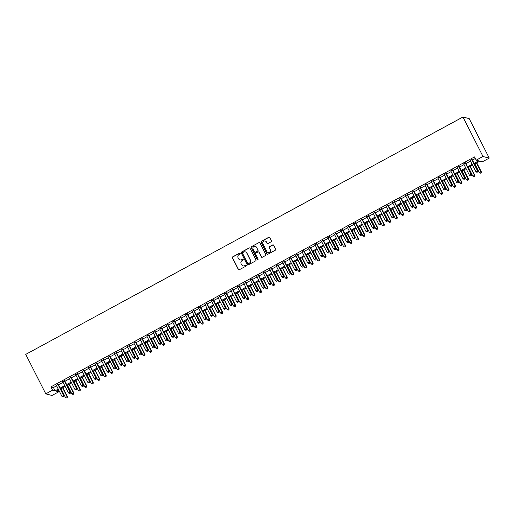 <?xml version="1.0" encoding="UTF-8"?>
<svg xmlns="http://www.w3.org/2000/svg" width="515" height="515" viewBox="0 0 515 515"><rect width="100%" height="100%" fill="white"/><g stroke="black" fill="none" stroke-linecap="round" stroke-linejoin="round"><path stroke-width="0.77" d="M240.145 253.399A0.515 0.502 -75.5 0 0 239.469 253.187L232.728 256.85A0.734 0.715 -75.5 0 0 232.42 257.835L238.316 269.467A0.734 0.715 -75.5 0 0 239.282 269.77L246.028 266.107A0.515 0.502 -75.5 0 0 245.925 265.154A0.515 0.502 -75.5 0 0 245.565 265.199L244.696 265.676A2.35 2.285 -75.5 0 1 241.612 264.71L241.123 263.738A2.35 2.285 -75.5 0 1 242.108 260.571L242.977 260.094A0.515 0.502 -75.5 0 0 242.88 259.148A0.515 0.502 -75.5 0 0 242.52 259.193L241.644 259.669A2.35 2.285 -75.5 0 1 238.567 258.704L238.072 257.732A2.35 2.285 -75.5 0 1 239.057 254.565L239.932 254.088A0.515 0.502 -75.5 0 0 240.145 253.399M239.913 253.168A0.515 0.502 -75.5 0 0 239.642 253.232L232.896 256.888A0.734 0.715 -75.5 0 0 232.587 257.88L238.49 269.506A0.734 0.715 -75.5 0 0 238.857 269.847M246.009 265.186A0.515 0.502 -75.5 0 0 245.739 265.244L244.696 265.676M242.958 259.18A0.515 0.502 -75.5 0 0 242.687 259.238L241.644 259.669M271.128 241.805A0.734 0.715 -75.5 0 0 271.437 240.814L269.783 237.557A0.734 0.715 -75.5 0 0 268.817 237.254L261.324 241.323A0.734 0.715 -75.5 0 0 261.021 242.314L266.918 253.94A0.734 0.715 -75.5 0 0 267.884 254.243L275.37 250.174A0.734 0.715 -75.5 0 0 275.68 249.183L273.677 245.243A0.734 0.715 -75.5 0 0 272.718 244.94L269.512 246.679A0.734 0.715 -75.5 0 0 269.203 247.67L270.195 249.627A1.963 1.906 -75.5 0 1 268.006 252.447A1.963 1.906 -75.5 0 1 266.802 251.468L262.914 243.814A1.963 1.906 -75.5 0 1 265.103 240.994A1.963 1.906 -75.5 0 1 266.313 241.973L266.957 243.247A0.734 0.715 -75.5 0 0 267.922 243.55L271.128 241.805M52.575 390.17L50.901 386.881L474.54 156.888L476.208 160.178L482.999 156.489L462.972 117.008L25.75 354.372L45.784 393.859L52.575 390.17L55.105 390.827L58.259 389.115M250.039 248.275A0.734 0.715 -75.5 0 0 249.073 247.972L241.58 252.041A0.734 0.715 -75.5 0 0 241.278 253.032L247.174 264.659A0.734 0.715 -75.5 0 0 248.14 264.961L255.627 260.893A0.734 0.715 -75.5 0 0 255.936 259.901L250.039 248.275M251.455 246.679L258.948 242.61A0.734 0.715 -75.5 0 1 259.908 242.913L265.804 254.539A0.734 0.715 -75.5 0 1 265.502 255.53L262.296 257.275A0.734 0.715 -75.5 0 1 261.33 256.972L258.942 252.253A0.734 0.715 -75.5 0 0 257.976 251.957L255.852 253.11A0.734 0.715 -75.5 0 0 255.543 254.101L258.034 259.006A0.515 0.502 -75.5 0 1 257.461 259.747A0.515 0.502 -75.5 0 1 257.146 259.489L251.146 247.67A0.734 0.715 -75.5 0 1 251.455 246.679L258.948 242.61M58.208 384.235L56.309 385.265M64.678 380.72L62.772 381.757M71.147 377.212L69.242 378.242M77.611 373.697L75.711 374.733M84.08 370.188L82.175 371.225M90.55 366.674L88.644 367.71M97.02 363.165L95.114 364.202M103.483 359.657L101.577 360.687M109.953 356.142L108.047 357.178M116.422 352.633L114.517 353.663M122.885 349.119L120.98 350.155M129.355 345.61L127.45 346.64M135.825 342.095L133.919 343.132M142.288 338.587L140.389 339.617M148.758 335.072L146.852 336.108M155.227 331.563L153.322 332.6M161.697 328.055L159.792 329.085M168.16 324.54L166.255 325.577M174.63 321.032L172.725 322.062M181.1 317.517L179.194 318.553M187.563 314.008L185.657 315.038M194.033 310.494L192.127 311.53M200.502 306.985L198.597 308.015M206.966 303.47L205.067 304.507M213.435 299.962L211.53 300.998M219.905 296.447L218 297.483M226.368 292.938L224.469 293.975M232.838 289.43L230.932 290.46M239.308 285.915L237.402 286.952M245.777 282.407L243.872 283.437M252.241 278.892L250.335 279.928M258.71 275.383L256.805 276.413M265.18 271.869L263.274 272.905M271.643 268.36L269.744 269.397M278.113 264.845L276.207 265.882M284.583 261.337L282.677 262.373M291.046 257.828L289.147 258.858M297.516 254.313L295.61 255.35M303.985 250.805L302.08 251.835M310.455 247.29L308.549 248.327M316.918 243.782L315.013 244.812M323.388 240.267L321.482 241.303M329.858 236.758L327.952 237.788M336.321 233.244L334.415 234.28M342.79 229.735L340.885 230.772M349.26 226.22L347.355 227.257M355.723 222.712L353.824 223.748M362.193 219.203L360.288 220.233M368.663 215.688L366.757 216.725M375.132 212.18L373.227 213.21M381.596 208.665L379.69 209.702M388.065 205.157L386.16 206.187M394.535 201.642L392.63 202.678M400.998 198.133L399.093 199.17M407.468 194.619L405.562 195.655M413.938 191.11L412.032 192.147M420.401 187.602L418.502 188.632M426.871 184.087L424.965 185.123M433.34 180.578L431.435 181.608M439.804 177.063L437.905 178.1M446.273 173.555L444.368 174.585M452.743 170.04L450.837 171.077M459.213 166.532L457.307 167.562M465.676 163.017L463.77 164.053M50.901 386.881L53.438 387.538L56.586 385.825M58.491 384.789L63.055 382.31M64.961 381.28L69.525 378.802M71.43 377.765L75.995 375.293M77.894 374.257L82.458 371.779M84.363 370.742L88.928 368.27M90.833 367.234L95.397 364.755M97.296 363.725L101.861 361.247M103.766 360.21L108.33 357.732M110.236 356.702L114.8 354.223M116.705 353.187L121.263 350.709M123.169 349.679L127.733 347.2M129.638 346.164L134.203 343.685M136.108 342.655L140.666 340.177M142.571 339.14L147.136 336.668M149.041 335.632L153.605 333.154M155.511 332.123L160.075 329.645M161.974 328.609L166.538 326.13M168.444 325.1L173.008 322.622M174.913 321.585L179.478 319.107M181.383 318.077L185.941 315.598M187.846 314.562L192.41 312.084M194.316 311.054L198.88 308.575M200.786 307.539L205.343 305.067M207.249 304.03L211.813 301.552M213.719 300.515L218.283 298.043M220.188 297.007L224.752 294.529M226.651 293.499L231.216 291.02M233.121 289.984L237.685 287.505M239.591 286.475L244.155 283.997M246.054 282.96L250.618 280.482M252.524 279.452L257.088 276.973M258.994 275.937L263.558 273.465M265.463 272.429L270.021 269.95M271.926 268.914L276.491 266.442M278.396 265.405L282.96 262.927M284.866 261.897L289.43 259.418M291.329 258.382L295.893 255.904M297.799 254.874L302.363 252.395M304.268 251.359L308.833 248.88M310.732 247.85L315.296 245.372M317.201 244.335L321.766 241.857M323.671 240.827L328.235 238.348M330.141 237.312L334.699 234.84M336.604 233.804L341.168 231.325M343.074 230.289L347.638 227.817M349.543 226.78L354.101 224.302M356.007 223.272L360.571 220.793M362.476 219.757L367.041 217.279M368.946 216.249L373.51 213.77M375.409 212.734L379.973 210.255M381.879 209.225L386.443 206.747M388.349 205.71L392.913 203.238M394.818 202.202L399.376 199.723M401.282 198.687L405.846 196.215M407.751 195.179L412.315 192.7M414.221 191.67L418.779 189.192M420.684 188.155L425.248 185.677M427.154 184.647L431.718 182.168M433.624 181.132L438.188 178.654M440.087 177.624L444.651 175.145M446.556 174.109L451.121 171.63M453.026 170.6L457.59 168.122M459.489 167.085L464.054 164.613M465.959 163.577L470.523 161.098M472.429 160.068L475.351 158.478M472.146 159.508L470.24 160.545M474.476 164.098L479.929 161.137L482.458 161.794L489.25 158.105L469.217 118.624L462.972 117.008M58.015 390.196L58.819 391.786L52.028 395.475L45.784 393.859M489.25 158.105L482.999 156.489M474.096 163.358L478.744 160.835L476.208 160.178M60.165 388.078L64.723 385.606M66.628 384.57L71.192 382.091M73.098 381.061L77.662 378.583M79.567 377.547L84.132 375.068M86.031 374.038L90.595 371.56M92.5 370.523L97.065 368.045M98.97 367.015L103.534 364.536M105.433 363.5L109.998 361.021M111.903 359.991L116.467 357.513M118.373 356.477L122.937 354.005M124.842 352.968L129.4 350.49M131.306 349.453L135.87 346.981M137.775 345.945L142.34 343.466M144.245 342.436L148.803 339.958M150.708 338.922L155.273 336.443M157.178 335.413L161.742 332.935M163.648 331.898L168.212 329.42M170.111 328.39L174.675 325.911M176.581 324.875L181.145 322.396M183.05 321.366L187.615 318.888M189.52 317.852L194.078 315.38M195.983 314.343L200.547 311.865M202.453 310.835L207.017 308.356M208.923 307.32L213.48 304.841M215.386 303.811L219.95 301.333M221.856 300.297L226.42 297.818M228.325 296.788L232.889 294.31M234.789 293.273L239.353 290.795M241.258 289.765L245.822 287.286M247.728 286.25L252.292 283.778M254.198 282.741L258.755 280.263M260.661 279.227L265.225 276.755M267.13 275.718L271.695 273.24M273.6 272.21L278.158 269.731M280.063 268.695L284.628 266.216M286.533 265.186L291.097 262.708M293.003 261.672L297.567 259.193M299.466 258.163L304.03 255.685M305.936 254.648L310.5 252.176M312.405 251.14L316.97 248.661M318.869 247.625L323.433 245.153M325.338 244.116L329.903 241.638M331.808 240.608L336.372 238.13M338.278 237.093L342.835 234.615M344.741 233.585L349.305 231.106M351.211 230.07L355.775 227.591M357.68 226.561L362.245 224.083M364.144 223.047L368.708 220.568M370.613 219.538L375.178 217.06M377.083 216.023L381.647 213.551M383.546 212.515L388.11 210.036M390.016 209.006L394.58 206.528M396.486 205.491L401.05 203.013M402.955 201.983L407.513 199.505M409.419 198.468L413.983 195.99M415.888 194.96L420.452 192.481M422.358 191.445L426.916 188.966M428.821 187.936L433.385 185.458M435.291 184.422L439.855 181.95M441.761 180.913L446.325 178.435M448.224 177.398L452.788 174.926M454.694 173.89L459.258 171.411M461.163 170.381L465.727 167.903M467.633 166.866L472.191 164.388M58.633 389.855L56.29 391.13L58.819 391.786M472.57 165.135L468.006 167.613M466.101 168.643L461.537 171.122M459.638 172.158L455.073 174.63M453.168 175.667L448.604 178.145M446.698 179.175L442.134 181.653M440.228 182.69L435.671 185.168M433.765 186.198L429.201 188.677M427.296 189.713L422.731 192.192M420.826 193.222L416.262 195.7M414.363 196.736L409.798 199.215M407.893 200.245L403.329 202.723M401.423 203.76L396.859 206.232M394.96 207.268L390.396 209.747M388.49 210.783L383.926 213.255M382.021 214.292L377.456 216.77M375.551 217.8L370.993 220.278M369.088 221.315L364.523 223.793M362.618 224.823L358.054 227.302M356.148 228.338L351.591 230.817M349.685 231.847L345.121 234.325M343.215 235.361L338.651 237.84M336.746 238.87L332.181 241.348M330.282 242.385L325.718 244.857M323.813 245.893L319.249 248.372M317.343 249.402L312.779 251.88M310.873 252.917L306.316 255.395M304.41 256.425L299.846 258.903M297.94 259.94L293.376 262.418M291.471 263.448L286.913 265.927M285.007 266.963L280.443 269.442M278.538 270.472L273.974 272.95M272.068 273.986L267.504 276.458M265.605 277.495L261.041 279.973M259.135 281.01L254.571 283.482M252.665 284.518L248.101 286.997M246.202 288.027L241.638 290.505M239.733 291.542L235.168 294.02M233.263 295.05L228.699 297.528M226.793 298.565L222.235 301.043M220.33 302.073L215.766 304.552M213.86 305.588L209.296 308.06M207.391 309.097L202.826 311.575M200.927 312.611L196.363 315.083M194.458 316.12L189.893 318.598M187.988 319.628L183.424 322.107M181.525 323.143L176.96 325.622M175.055 326.652L170.491 329.13M168.585 330.167L164.021 332.645M162.116 333.675L157.558 336.153M155.652 337.19L151.088 339.668M149.183 340.698L144.618 343.177M142.713 344.213L138.149 346.685M136.25 347.722L131.686 350.2M129.78 351.23L125.216 353.708M123.31 354.745L118.746 357.223M116.847 358.253L112.283 360.732M110.377 361.768L105.813 364.247M103.908 365.277L99.344 367.755M97.438 368.792L92.88 371.27M90.975 372.3L86.411 374.778M84.505 375.815L79.941 378.287M78.035 379.323L73.478 381.802M71.572 382.838L67.008 385.31M65.102 386.347L60.538 388.825M53.438 387.538L55.105 390.827M240.093 259.895A2.35 2.285 -75.5 0 0 241.818 259.708M243.144 265.901A2.35 2.285 -75.5 0 0 244.863 265.721M249.666 247.934A0.734 0.715 -75.5 0 0 249.241 248.018L241.754 252.086A0.734 0.715 -75.5 0 0 241.445 253.071L247.342 264.704A0.734 0.715 -75.5 0 0 247.709 265.038M242.739 252.562A0.515 0.502 -75.5 0 0 242.526 253.258L247.702 263.461A0.515 0.502 -75.5 0 0 248.378 263.674L249.299 263.178A2.35 2.285 -75.5 0 0 250.277 260.004L246.743 253.026A2.35 2.285 -75.5 0 0 243.659 252.067L242.739 252.562M248.108 263.732A0.515 0.502 -75.5 0 0 248.545 263.719L248.378 263.674M245.378 251.88A2.35 2.285 -75.5 0 1 246.91 253.071L250.451 260.049A2.35 2.285 -75.5 0 1 249.466 263.216L248.545 263.719M259.541 242.578A0.734 0.715 -75.5 0 0 259.116 242.655M258.569 251.919A0.734 0.715 -75.5 0 1 259.109 252.299L261.498 257.017A0.734 0.715 -75.5 0 0 261.871 257.352M251.623 246.724A0.734 0.715 -75.5 0 0 251.314 247.715L257.313 259.534A0.515 0.502 -75.5 0 0 257.545 259.76M256.457 247.361A1.963 1.906 -75.5 0 0 253.271 247.078A1.963 1.906 -75.5 0 0 253.058 249.209L254.429 251.906A0.734 0.715 -75.5 0 0 255.389 252.202L257.519 251.05A0.734 0.715 -75.5 0 0 257.822 250.058L256.625 247.406A1.963 1.906 -75.5 0 0 255.331 246.408M254.964 252.286A0.734 0.715 -75.5 0 0 255.562 252.247L255.389 252.202M256.625 247.406L257.996 250.103A0.734 0.715 -75.5 0 1 257.687 251.095L255.562 252.247M265.186 241.02A1.963 1.906 -75.5 0 1 266.48 242.011L267.13 243.292A0.734 0.715 -75.5 0 0 267.497 243.627M268.09 252.466A1.963 1.906 -75.5 0 0 270.362 249.672L270.195 249.627M273.311 244.902A0.734 0.715 -75.5 0 0 272.886 244.986L269.68 246.724A0.734 0.715 -75.5 0 0 269.371 247.715L270.362 249.672M269.409 237.215A0.734 0.715 -75.5 0 0 268.985 237.299L261.498 241.361A0.734 0.715 -75.5 0 0 261.189 242.353L267.085 253.985A0.734 0.715 -75.5 0 0 267.452 254.32M60.937 388.606L65.36 397.329L67.394 396.556L62.843 387.576M67.053 397.599L66.403 397.953L67.22 397.644L66.976 396.447L62.553 387.731M66.403 397.953L65.36 397.329M67.394 396.556L67.22 397.644M57.789 384.126L63.596 395.578L61.98 396.453L56.174 385.001M58.073 383.971L64.021 395.687L63.596 395.578L63.673 396.724L63.023 397.078L63.673 396.724M63.841 396.769L64.021 395.687M61.98 396.453L63.023 397.078M67.401 385.098L71.823 393.814L73.864 393.048L69.306 384.061M73.516 394.091L72.873 394.439L73.69 394.136L73.445 392.939L69.023 384.222M72.873 394.439L71.823 393.814M73.864 393.048L73.69 394.136M73.87 381.589L78.293 390.306L80.334 389.533L75.776 380.553M79.986 390.576L79.342 390.93L80.153 390.621L79.909 389.424L75.486 380.707M79.342 390.93L78.293 390.306M80.334 389.533L80.153 390.621M80.34 378.074L84.763 386.791L86.803 386.025L82.246 377.038M86.456 387.068L85.805 387.415L86.623 387.113L86.378 385.915L81.956 377.199M85.805 387.415L84.763 386.791M86.803 386.025L86.623 387.113M86.803 374.566L91.226 383.282L93.267 382.51L88.709 373.53M92.919 383.553L92.275 383.907L93.093 383.598L92.848 382.4L88.426 373.684M92.275 383.907L91.226 383.282M93.267 382.51L93.093 383.598M64.253 380.611L70.066 392.063L68.45 392.939L62.637 381.493M64.542 380.456L70.484 392.173L70.066 392.063L70.143 393.215L69.493 393.569L70.143 393.215M70.31 393.26L70.484 392.173M68.45 392.939L69.493 393.569M70.722 377.102L76.535 388.555L74.913 389.43L69.107 377.978M71.012 376.948L76.954 388.664L76.535 388.555L76.606 389.707L75.963 390.055L76.606 389.707M76.78 389.746L76.954 388.664M74.913 389.43L75.963 390.055M77.192 373.587L82.999 385.04L81.383 385.922L75.576 374.469M77.482 373.433L83.424 385.149L82.999 385.04L83.076 386.192L82.432 386.546L83.076 386.192M83.243 386.237L83.424 385.149M81.383 385.922L82.432 386.546M83.662 370.079L89.468 381.531L87.853 382.407L82.04 370.955M83.945 369.925L89.893 381.641L89.468 381.531L89.546 382.684L88.895 383.031L89.546 382.684M89.713 382.722L89.893 381.641M87.853 382.407L88.895 383.031M93.273 371.051L97.695 379.767L99.736 379.001L95.178 370.021M99.389 380.044L98.745 380.392L99.556 380.089L99.311 378.892L94.889 370.176M98.745 380.392L97.695 379.767M99.736 379.001L99.556 380.089M90.125 366.571L95.938 378.016L94.322 378.898L88.509 367.446M90.415 366.41L96.357 378.126L95.938 378.016L96.009 379.169L95.365 379.523L96.009 379.169M96.183 379.214L96.357 378.126M94.322 378.898L95.365 379.523M99.743 367.543L104.165 376.259L106.206 375.493L101.648 366.506M105.858 376.529L105.208 376.883L106.026 376.574L105.781 375.384L101.358 366.661M105.208 376.883L104.165 376.259M106.206 375.493L106.026 376.574M96.595 363.056L102.401 374.508L100.786 375.384L94.979 363.931M96.884 362.901L102.826 374.617L102.401 374.508L102.479 375.66L101.835 376.008L102.479 375.66M102.646 375.705L102.826 374.617M100.786 375.384L101.835 376.008M106.212 364.028L110.635 372.744L112.669 371.978L108.111 362.998M112.322 373.021L111.678 373.375L112.495 373.066L112.251 371.869L107.828 363.152M111.678 373.375L110.635 372.744M112.669 371.978L112.495 373.066M103.064 359.547L108.871 370.993L107.255 371.875L101.442 360.423M103.348 359.386L109.296 371.103L108.871 370.993L108.948 372.145L108.298 372.5L108.948 372.145M109.116 372.19L109.296 371.103M107.255 371.875L108.298 372.5M112.676 360.519L117.098 369.236L119.139 368.47L114.581 359.483M118.791 369.513L118.147 369.86L118.959 369.551L118.714 368.36L114.291 359.637M118.147 369.86L117.098 369.236M119.139 368.47L118.959 369.551M109.528 356.032L115.341 367.485L113.725 368.36L107.912 356.914M109.817 355.878L115.759 367.594L115.341 367.485L115.418 368.637L114.768 368.985L115.418 368.637M115.585 368.682L115.759 367.594M113.725 368.36L114.768 368.985M119.145 357.004L123.568 365.727L125.609 364.955L121.051 355.974M125.261 365.998L124.611 366.352L125.428 366.043L125.184 364.845L120.761 356.129M124.611 366.352L123.568 365.727M125.609 364.955L125.428 366.043M115.997 352.524L121.804 363.976L120.188 364.852L114.382 353.399M116.287 352.363L122.229 364.079L121.804 363.976L121.881 365.122L121.237 365.476L121.881 365.122M122.049 365.167L122.229 364.079M120.188 364.852L121.237 365.476M125.615 353.496L130.038 362.212L132.072 361.446L127.514 352.46M131.731 362.489L131.08 362.837L131.898 362.528L131.653 361.337L127.231 352.62M131.08 362.837L130.038 362.212M132.072 361.446L131.898 362.528M122.467 349.009L128.274 360.461L126.658 361.337L120.851 349.891M122.75 348.855L128.698 360.571L128.274 360.461L128.351 361.614L127.701 361.968L128.351 361.614M128.518 361.659L128.698 360.571M126.658 361.337L127.701 361.968M132.078 349.981L136.501 358.704L138.541 357.931L133.984 348.951M138.194 358.974L137.55 359.328L138.368 359.019L138.123 357.822L133.7 349.106M137.55 359.328L136.501 358.704M138.541 357.931L138.368 359.019M128.93 345.501L134.743 356.953L133.128 357.828L127.314 346.376M129.22 345.346L135.162 357.062L134.743 356.953L134.821 358.105L134.17 358.453L134.821 358.105M134.988 358.144L135.162 357.062M133.128 357.828L134.17 358.453M138.548 346.473L142.97 355.189L145.011 354.423L140.453 345.436M144.663 355.466L144.02 355.814L144.831 355.511L144.586 354.314L140.164 345.597M144.02 355.814L142.97 355.189M145.011 354.423L144.831 355.511M135.4 341.986L141.213 353.438L139.591 354.32L133.784 342.868M135.69 341.831L141.631 353.548L141.213 353.438L141.284 354.59L140.64 354.944L141.284 354.59M141.458 354.635L141.631 353.548M139.591 354.32L140.64 354.944M141.87 338.477L147.676 349.93L146.06 350.805L140.254 339.353M142.159 338.323L148.101 350.039L147.676 349.93L147.754 351.082L147.11 351.43L147.754 351.082M147.921 351.121L148.101 350.039M146.06 350.805L147.11 351.43M148.339 334.962L154.146 346.415L152.53 347.297L146.717 335.844M148.623 334.808L154.571 346.524L154.146 346.415L154.223 347.567L153.573 347.921L154.223 347.567M154.391 347.612L154.571 346.524M152.53 347.297L153.573 347.921M145.018 342.964L149.44 351.681L151.481 350.908L146.923 341.928M151.133 351.951L150.483 352.305L151.301 351.996L151.056 350.799L146.633 342.082M150.483 352.305L149.44 351.681M151.481 350.908L151.301 351.996M151.481 339.449L155.903 348.166L157.944 347.4L153.386 338.419M157.596 348.443L156.953 348.79L157.77 348.488L157.526 347.29L153.103 338.574M156.953 348.79L155.903 348.166M157.944 347.4L157.77 348.488M157.951 335.941L162.373 344.657L164.414 343.885L159.856 334.905M164.066 344.928L163.422 345.282L164.234 344.973L163.989 343.782L159.566 335.059M163.422 345.282L162.373 344.657M164.414 343.885L164.234 344.973M154.803 331.454L160.616 342.906L158.993 343.782L153.187 332.33M155.092 331.3L161.034 343.016L160.616 342.906L160.686 344.059L160.043 344.406L160.686 344.059M160.86 344.104L161.034 343.016M158.993 343.782L160.043 344.406M164.42 332.426L168.843 341.142L170.883 340.376L166.326 331.396M170.536 341.419L169.886 341.773L170.703 341.464L170.459 340.267L166.036 331.551M169.886 341.773L168.843 341.142M170.883 340.376L170.703 341.464M161.272 327.946L167.079 339.391L165.463 340.273L159.656 328.821M161.562 327.785L167.504 339.501L167.079 339.391L167.156 340.544L166.512 340.898L167.156 340.544M167.324 340.589L167.504 339.501M165.463 340.273L166.512 340.898M170.89 328.918L175.312 337.634L177.347 336.868L172.789 327.881M176.999 337.911L176.355 338.258L177.173 337.949L176.928 336.759L172.506 328.036M176.355 338.258L175.312 337.634M177.347 336.868L177.173 337.949M167.742 324.431L173.549 335.883L171.933 336.759L166.12 325.306M168.025 324.276L173.973 335.992L173.549 335.883L173.626 337.035L172.976 337.383L173.626 337.035M173.793 337.08L173.973 335.992M171.933 336.759L172.976 337.383M177.353 325.403L181.776 334.126L183.816 333.353L179.259 324.373M183.469 334.396L182.825 334.75L183.636 334.441L183.392 333.244L178.969 324.527M182.825 334.75L181.776 334.126M183.816 333.353L183.636 334.441M174.205 320.922L180.018 332.368L178.402 333.25L172.589 321.798M174.495 320.761L180.437 332.478L180.018 332.368L180.096 333.52L179.445 333.875L180.096 333.52M180.263 333.565L180.437 332.478M178.402 333.25L179.445 333.875M183.823 321.894L188.245 330.611L190.286 329.845L185.728 320.858M189.938 330.888L189.288 331.235L190.106 330.926L189.861 329.735L185.439 321.019M189.288 331.235L188.245 330.611M190.286 329.845L190.106 330.926M180.675 317.407L186.482 328.86L184.866 329.735L179.059 318.289M180.965 317.253L186.906 328.969L186.482 328.86L186.559 330.012L185.915 330.36L186.559 330.012M186.726 330.057L186.906 328.969M184.866 329.735L185.915 330.36M190.293 318.379L194.715 327.102L196.749 326.33L192.192 317.349M196.408 327.373L195.758 327.727L196.576 327.418L196.331 326.22L191.908 317.504M195.758 327.727L194.715 327.102M196.749 326.33L196.576 327.418M187.145 313.899L192.951 325.351L191.335 326.227L185.529 314.774M187.428 313.744L193.376 325.461L192.951 325.351L193.028 326.497L192.378 326.851L193.028 326.497M193.196 326.542L193.376 325.461M191.335 326.227L192.378 326.851M196.756 314.871L201.178 323.587L203.219 322.821L198.661 313.835M202.871 323.864L202.228 324.212L203.039 323.909L202.801 322.712L198.372 313.995M202.228 324.212L201.178 323.587M203.219 322.821L203.039 323.909M193.608 310.384L199.421 321.836L197.805 322.712L191.992 311.266M193.898 310.23L199.839 321.946L199.421 321.836L199.498 322.989L198.848 323.343L199.498 322.989M199.666 323.034L199.839 321.946M197.805 322.712L198.848 323.343M203.225 311.363L207.648 320.079L209.689 319.306L205.131 310.326M209.341 320.349L208.691 320.703L209.508 320.394L209.264 319.197L204.841 310.481M208.691 320.703L207.648 320.079M209.689 319.306L209.508 320.394M200.078 306.876L205.891 318.328L204.268 319.203L198.462 307.751M200.367 306.721L206.309 318.437L205.891 318.328L205.961 319.48L205.318 319.828L205.961 319.48M206.135 319.519L206.309 318.437M204.268 319.203L205.318 319.828M209.695 307.848L214.118 316.564L216.152 315.798L211.601 306.811M215.811 316.841L215.161 317.189L215.978 316.886L215.734 315.689L211.311 306.972M215.161 317.189L214.118 316.564M216.152 315.798L215.978 316.886M216.158 304.339L220.581 313.056L222.622 312.283L218.064 303.303M222.274 313.326L221.63 313.68L222.448 313.371L222.203 312.174L217.781 303.457M221.63 313.68L220.581 313.056M222.622 312.283L222.448 313.371M222.628 300.824L227.051 309.541L229.091 308.775L224.534 299.794M228.744 309.818L228.1 310.165L228.911 309.863L228.666 308.665L224.244 299.949M228.1 310.165L227.051 309.541M229.091 308.775L228.911 309.863M206.547 303.361L212.354 314.813L210.738 315.695L204.931 304.243M206.83 303.206L212.779 314.923L212.354 314.813L212.431 315.965L211.787 316.319L212.431 315.965M212.598 316.01L212.779 314.923M210.738 315.695L211.787 316.319M213.017 299.852L218.824 311.305L217.208 312.18L211.395 300.728M213.3 299.698L219.248 311.414L218.824 311.305L218.901 312.457L218.251 312.805L218.901 312.457M219.068 312.496L219.248 311.414M217.208 312.18L218.251 312.805M219.48 296.344L225.293 307.79L223.671 308.672L217.864 297.219M219.77 296.183L225.712 307.899L225.293 307.79L225.364 308.942L224.72 309.296L225.364 308.942M225.538 308.987L225.712 307.899M223.671 308.672L224.72 309.296M229.098 297.316L233.52 306.032L235.561 305.266L231.003 296.28M235.213 306.303L234.563 306.657L235.381 306.348L235.136 305.157L230.714 296.434M234.563 306.657L233.52 306.032M235.561 305.266L235.381 306.348M225.95 292.829L231.756 304.281L230.141 305.157L224.334 293.705M226.24 292.675L232.181 304.391L231.756 304.281L231.834 305.434L231.19 305.781L231.834 305.434M232.001 305.479L232.181 304.391M230.141 305.157L231.19 305.781M235.561 293.801L239.99 302.517L242.024 301.751L237.467 292.771M241.677 302.794L241.033 303.148L241.85 302.839L241.606 301.642L237.183 292.926M241.033 303.148L239.99 302.517M242.024 301.751L241.85 302.839M232.42 289.321L238.226 300.766L236.61 301.648L230.797 290.196M232.703 289.16L238.651 300.876L238.226 300.766L238.303 301.919L237.653 302.273L238.303 301.919M238.471 301.964L238.651 300.876M236.61 301.648L237.653 302.273M242.031 290.293L246.453 299.009L248.494 298.243L243.936 289.256M248.146 299.286L247.503 299.633L248.314 299.324L248.069 298.134L243.647 289.411M247.503 299.633L246.453 299.009M248.494 298.243L248.314 299.324M238.883 285.806L244.696 297.258L243.08 298.134L237.267 286.688M239.172 285.651L245.114 297.367L244.696 297.258L244.767 298.41L244.123 298.758L244.767 298.41M244.94 298.455L245.114 297.367M243.08 298.134L244.123 298.758M248.5 286.778L252.923 295.501L254.964 294.728L250.406 285.748M254.616 295.771L253.966 296.125L254.783 295.816L254.539 294.619L250.116 285.902M253.966 296.125L252.923 295.501M254.964 294.728L254.783 295.816M245.352 282.297L251.159 293.75L249.543 294.625L243.737 283.173M245.642 282.136L251.584 293.853L251.159 293.75L251.236 294.895L250.593 295.25L251.236 294.895M251.404 294.941L251.584 293.853M249.543 294.625L250.593 295.25M254.97 283.269L259.393 291.986L261.427 291.22L256.869 282.233M261.086 292.263L260.436 292.61L261.253 292.301L261.008 291.11L256.586 282.394M260.436 292.61L259.393 291.986M261.427 291.22L261.253 292.301M261.433 279.754L265.856 288.477L267.897 287.705L263.339 278.724M267.549 288.748L266.905 289.102L267.716 288.793L267.472 287.595L263.049 278.879M266.905 289.102L265.856 288.477M267.897 287.705L267.716 288.793M267.903 276.246L272.326 284.962L274.366 284.196L269.809 275.21M274.019 285.239L273.368 285.587L274.186 285.284L273.941 284.087L269.519 275.37M273.368 285.587L272.326 284.962M274.366 284.196L274.186 285.284M251.822 278.782L257.629 290.235L256.013 291.11L250.206 279.664M252.105 278.628L258.054 290.344L257.629 290.235L257.706 291.387L257.056 291.741L257.706 291.387M257.873 291.432L258.054 290.344M256.013 291.11L257.056 291.741M258.285 275.274L264.098 286.726L262.483 287.602L256.67 276.149M258.575 275.119L264.517 286.836L264.098 286.726L264.176 287.879L263.526 288.226L264.176 287.879M264.343 287.917L264.517 286.836M262.483 287.602L263.526 288.226M264.755 271.759L270.568 283.211L268.946 284.093L263.139 272.641M265.045 271.605L270.987 283.321L270.568 283.211L270.639 284.364L269.995 284.718L270.639 284.364M270.806 284.409L270.987 283.321M268.946 284.093L269.995 284.718M274.373 272.738L278.795 281.454L280.83 280.681L276.278 271.701M280.488 281.724L279.838 282.078L280.656 281.769L280.411 280.572L275.989 271.856M279.838 282.078L278.795 281.454M280.83 280.681L280.656 281.769M271.225 268.251L277.031 279.703L275.416 280.578L269.609 269.126M271.508 268.096L277.456 279.812L277.031 279.703L277.109 280.855L276.458 281.203L277.109 280.855M277.276 280.894L277.456 279.812M275.416 280.578L276.458 281.203M280.836 269.223L285.259 277.939L287.299 277.173L282.741 268.193M286.952 278.216L286.308 278.564L287.125 278.261L286.881 277.064L282.458 268.347M286.308 278.564L285.259 277.939M287.299 277.173L287.125 278.261M277.688 264.736L283.501 276.188L281.885 277.07L276.072 265.618M277.978 264.581L283.92 276.298L283.501 276.188L283.578 277.34L282.928 277.694L283.578 277.34M283.746 277.385L283.92 276.298M281.885 277.07L282.928 277.694M287.306 265.714L291.728 274.431L293.769 273.665L289.211 264.678M293.421 274.701L292.778 275.055L293.589 274.746L293.344 273.555L288.921 264.832M292.778 275.055L291.728 274.431M293.769 273.665L293.589 274.746M284.158 261.227L289.971 272.68L288.349 273.555L282.542 262.103M284.447 261.073L290.389 272.789L289.971 272.68L290.042 273.832L289.398 274.18L290.042 273.832M290.215 273.877L290.389 272.789M288.349 273.555L289.398 274.18M293.775 262.199L298.198 270.916L300.239 270.15L295.681 261.169M299.891 271.193L299.241 271.547L300.058 271.238L299.814 270.04L295.391 261.324M299.241 271.547L298.198 270.916M300.239 270.15L300.058 271.238M290.627 257.719L296.434 269.165L294.818 270.047L289.012 258.594M290.917 257.558L296.859 269.274L296.434 269.165L296.511 270.317L295.868 270.671L296.511 270.317M296.679 270.362L296.859 269.274M294.818 270.047L295.868 270.671M300.239 258.691L304.661 267.407L306.702 266.641L302.144 257.655M306.354 267.684L305.71 268.032L306.528 267.723L306.283 266.532L301.861 257.809M305.71 268.032L304.661 267.407M306.702 266.641L306.528 267.723M297.097 254.204L302.904 265.656L301.288 266.532L295.475 255.08M297.38 254.049L303.329 265.766L302.904 265.656L302.981 266.809L302.331 267.156L302.981 266.809M303.148 266.854L303.329 265.766M301.288 266.532L302.331 267.156M306.708 255.176L311.131 263.899L313.172 263.126L308.614 254.146M312.824 264.169L312.18 264.523L312.991 264.214L312.747 263.017L308.324 254.301M312.18 264.523L311.131 263.899M313.172 263.126L312.991 264.214M303.56 250.696L309.373 262.141L307.758 263.023L301.945 251.571M303.85 250.535L309.792 262.251L309.373 262.141L309.444 263.294L308.8 263.648L309.444 263.294M309.618 263.339L309.792 262.251M307.758 263.023L308.8 263.648M313.178 251.668L317.601 260.384L319.641 259.618L315.083 250.631M319.294 260.661L318.643 261.008L319.461 260.699L319.216 259.509L314.794 250.792M318.643 261.008L317.601 260.384M319.641 259.618L319.461 260.699M310.03 247.181L315.837 258.633L314.221 259.509L308.414 248.063M310.32 247.026L316.262 258.742L315.837 258.633L315.914 259.785L315.27 260.133L315.914 259.785M316.081 259.83L316.262 258.742M314.221 259.509L315.27 260.133M319.648 248.153L324.07 256.876L326.104 256.103L321.547 247.123M325.757 257.146L325.113 257.5L325.931 257.191L325.686 255.994L321.263 247.277M325.113 257.5L324.07 256.876M326.104 256.103L325.931 257.191M316.5 243.672L322.306 255.125L320.691 256L314.877 244.548M316.783 243.518L322.731 255.234L322.306 255.125L322.384 256.27L321.733 256.625L322.384 256.27M322.551 256.316L322.731 255.234M320.691 256L321.733 256.625M326.111 244.644L330.533 253.361L332.574 252.595L328.016 243.608M332.227 253.638L331.583 253.985L332.394 253.683L332.149 252.485L327.727 243.769M331.583 253.985L330.533 253.361M332.574 252.595L332.394 253.683M322.963 240.157L328.776 251.61L327.16 252.485L321.347 241.039M323.253 240.003L329.194 251.719L328.776 251.61L328.853 252.762L328.203 253.116L328.853 252.762M329.021 252.807L329.194 251.719M327.16 252.485L328.203 253.116M332.581 241.136L337.003 249.852L339.044 249.08L334.486 240.099M338.696 250.123L338.046 250.477L338.864 250.168L338.619 248.97L334.196 240.254M338.046 250.477L337.003 249.852M339.044 249.08L338.864 250.168M329.433 236.649L335.239 248.101L333.623 248.977L327.817 237.524M329.722 236.494L335.664 248.211L335.239 248.101L335.317 249.254L334.673 249.601L335.317 249.254M335.484 249.292L335.664 248.211M333.623 248.977L334.673 249.601M339.05 237.621L343.473 246.337L345.507 245.571L340.949 236.585M345.166 246.614L344.516 246.962L345.333 246.659L345.089 245.462L340.666 236.746M344.516 246.962L343.473 246.337M345.507 245.571L345.333 246.659M335.902 233.134L341.709 244.586L340.093 245.468L334.286 234.016M336.186 232.98L342.134 244.696L341.709 244.586L341.786 245.739L341.136 246.093L341.786 245.739M341.954 245.784L342.134 244.696M340.093 245.468L341.136 246.093M345.514 234.113L349.936 242.829L351.977 242.056L347.419 233.076M351.629 243.099L350.985 243.453L351.803 243.144L351.558 241.947L347.136 233.231M350.985 243.453L349.936 242.829M351.977 242.056L351.803 243.144M342.366 229.626L348.179 241.078L346.563 241.953L340.75 230.501M342.655 229.471L348.597 241.187L348.179 241.078L348.256 242.23L347.606 242.578L348.256 242.23M348.423 242.269L348.597 241.187M346.563 241.953L347.606 242.578M351.983 230.598L356.406 239.314L358.446 238.548L353.889 229.568M358.099 239.591L357.455 239.939L358.266 239.636L358.022 238.439L353.599 229.722M357.455 239.939L356.406 239.314M358.446 238.548L358.266 239.636M348.835 226.117L354.648 237.563L353.026 238.445L347.219 226.993M349.125 225.956L355.067 237.673L354.648 237.563L354.719 238.715L354.075 239.069L354.719 238.715M354.893 238.76L355.067 237.673M353.026 238.445L354.075 239.069M358.453 227.089L362.875 235.806L364.916 235.04L360.358 226.053M364.569 236.076L363.918 236.43L364.736 236.121L364.491 234.93L360.069 226.207M363.918 236.43L362.875 235.806M364.916 235.04L364.736 236.121M355.305 222.602L361.112 234.055L359.496 234.93L353.689 223.478M355.595 222.448L361.536 234.164L361.112 234.055L361.189 235.207L360.545 235.555L361.189 235.207M361.356 235.252L361.536 234.164M359.496 234.93L360.545 235.555M364.916 223.574L369.339 232.297L371.379 231.525L366.822 222.544M371.032 232.568L370.388 232.922L371.206 232.613L370.961 231.415L366.538 222.699M370.388 232.922L369.339 232.297M371.379 231.525L371.206 232.613M361.775 219.094L367.581 230.54L365.965 231.422L360.152 219.969M362.058 218.933L368.006 230.649L367.581 230.54L367.659 231.692L367.008 232.046L367.659 231.692M367.826 231.737L368.006 230.649M365.965 231.422L367.008 232.046M371.386 220.066L375.808 228.782L377.849 228.016L373.291 219.03M377.501 229.059L376.858 229.407L377.669 229.098L377.424 227.907L373.002 219.184M376.858 229.407L375.808 228.782M377.849 228.016L377.669 229.098M368.238 215.579L374.051 227.031L372.435 227.907L366.622 216.461M368.528 215.424L374.469 227.141L374.051 227.031L374.122 228.184L373.478 228.531L374.122 228.184M374.296 228.229L374.469 227.141M372.435 227.907L373.478 228.531M377.856 216.551L382.278 225.274L384.319 224.501L379.761 215.521M383.971 225.544L383.321 225.898L384.139 225.589L383.894 224.392L379.471 215.676M383.321 225.898L382.278 225.274M384.319 224.501L384.139 225.589M374.708 212.071L380.514 223.523L378.898 224.398L373.092 212.946M374.997 211.91L380.939 223.632L380.514 223.523L380.591 224.669L379.948 225.023L380.591 224.669M380.759 224.714L380.939 223.632M378.898 224.398L379.948 225.023M384.325 213.043L388.748 221.759L390.782 220.993L386.224 212.006M390.434 222.036L389.791 222.383L390.608 222.074L390.364 220.884L385.941 212.167M389.791 222.383L388.748 221.759M390.782 220.993L390.608 222.074M381.177 208.556L386.984 220.008L385.368 220.884L379.555 209.438M381.46 208.401L387.409 220.117L386.984 220.008L387.061 221.16L386.411 221.514L387.061 221.16M387.228 221.205L387.409 220.117M385.368 220.884L386.411 221.514M390.788 209.534L395.211 218.251L397.252 217.478L392.694 208.498M396.904 218.521L396.26 218.875L397.071 218.566L396.827 217.369L392.404 208.652M396.26 218.875L395.211 218.251M397.252 217.478L397.071 218.566M387.641 205.047L393.454 216.5L391.838 217.375L386.025 205.923M387.93 204.893L393.872 216.609L393.454 216.5L393.531 217.652L392.881 218L393.531 217.652M393.698 217.691L393.872 216.609M391.838 217.375L392.881 218M397.258 206.019L401.681 214.736L403.721 213.97L399.164 204.983M403.374 215.013L402.724 215.36L403.541 215.058L403.297 213.86L398.874 205.144M402.724 215.36L401.681 214.736M403.721 213.97L403.541 215.058M394.11 201.532L399.917 212.985L398.301 213.867L392.494 202.414M394.4 201.378L400.342 213.094L399.917 212.985L399.994 214.137L399.35 214.491L399.994 214.137M400.161 214.182L400.342 213.094M398.301 213.867L399.35 214.491M403.728 202.511L408.15 211.227L410.185 210.455L405.627 201.474M409.843 211.498L409.193 211.852L410.011 211.543L409.766 210.345L405.344 201.629M409.193 211.852L408.15 211.227M410.185 210.455L410.011 211.543M410.191 198.996L414.614 207.712L416.654 206.946L412.097 197.966M416.307 207.989L415.663 208.337L416.474 208.034L416.236 206.837L411.807 198.121M415.663 208.337L414.614 207.712M416.654 206.946L416.474 208.034M416.661 195.488L421.083 204.204L423.124 203.438L418.566 194.451M422.776 204.474L422.126 204.828L422.944 204.519L422.699 203.328L418.277 194.606M422.126 204.828L421.083 204.204M423.124 203.438L422.944 204.519M423.13 191.973L427.553 200.689L429.587 199.923L425.036 190.943M429.246 200.966L428.596 201.32L429.413 201.011L429.169 199.814L424.746 191.097M428.596 201.32L427.553 200.689M429.587 199.923L429.413 201.011M429.594 188.464L434.016 197.181L436.057 196.415L431.499 187.428M435.709 197.457L435.066 197.805L435.883 197.496L435.639 196.305L431.216 187.582M435.066 197.805L434.016 197.181M436.057 196.415L435.883 197.496M436.063 184.949L440.486 193.672L442.527 192.9L437.969 183.919M442.179 193.943L441.535 194.297L442.346 193.988L442.102 192.79L437.679 184.074M441.535 194.297L440.486 193.672M442.527 192.9L442.346 193.988M400.58 198.024L406.387 209.476L404.771 210.352L398.964 198.899M400.863 197.869L406.811 209.586L406.387 209.476L406.464 210.629L405.814 210.976L406.464 210.629M406.631 210.667L406.811 209.586M404.771 210.352L405.814 210.976M407.043 194.509L412.856 205.961L411.24 206.843L405.427 195.391M407.333 194.355L413.275 206.071L412.856 205.961L412.933 207.114L412.283 207.468L412.933 207.114M413.101 207.159L413.275 206.071M411.24 206.843L412.283 207.468M413.513 191.001L419.326 202.453L417.704 203.328L411.897 191.876M413.803 190.846L419.744 202.562L419.326 202.453L419.397 203.605L418.753 203.953L419.397 203.605M419.571 203.65L419.744 202.562M417.704 203.328L418.753 203.953M419.983 187.492L425.789 198.938L424.173 199.82L418.367 188.368M420.266 187.331L426.214 199.048L425.789 198.938L425.866 200.09L425.223 200.444L425.866 200.09M426.034 200.135L426.214 199.048M424.173 199.82L425.223 200.444M426.452 183.977L432.259 195.43L430.643 196.305L424.83 184.859M426.735 183.823L432.684 195.539L432.259 195.43L432.336 196.582L431.686 196.93L432.336 196.582M432.503 196.627L432.684 195.539M430.643 196.305L431.686 196.93M432.915 180.469L438.728 191.915L437.106 192.797L431.3 181.344M433.205 180.308L439.147 192.024L438.728 191.915L438.799 193.067L438.156 193.421L438.799 193.067M438.973 193.112L439.147 192.024M437.106 192.797L438.156 193.421M442.533 181.441L446.956 190.157L448.996 189.391L444.439 180.405M448.649 190.434L447.998 190.782L448.816 190.473L448.571 189.282L444.149 180.565M447.998 190.782L446.956 190.157M448.996 189.391L448.816 190.473M439.385 176.954L445.192 188.406L443.576 189.282L437.769 177.836M439.675 176.799L445.617 188.516L445.192 188.406L445.269 189.559L444.625 189.906L445.269 189.559M445.436 189.604L445.617 188.516M443.576 189.282L444.625 189.906M448.996 177.926L453.425 186.649L455.46 185.876L450.902 176.896M455.112 186.919L454.468 187.273L455.286 186.964L455.041 185.767L450.619 177.051M454.468 187.273L453.425 186.649M455.46 185.876L455.286 186.964M445.855 173.446L451.661 184.898L450.046 185.773L444.233 174.321M446.138 173.291L452.086 185.007L451.661 184.898L451.739 186.044L451.089 186.398L451.739 186.044M451.906 186.089L452.086 185.007M450.046 185.773L451.089 186.398M455.466 174.418L459.889 183.134L461.929 182.368L457.372 173.381M461.582 183.411L460.938 183.758L461.749 183.456L461.504 182.259L457.082 173.542M460.938 183.758L459.889 183.134M461.929 182.368L461.749 183.456M452.318 169.931L458.131 181.383L456.515 182.265L450.702 170.813M452.608 169.776L458.55 181.492L458.131 181.383L458.202 182.535L457.558 182.889L458.202 182.535M458.376 182.58L458.55 181.492M456.515 182.265L457.558 182.889M461.936 170.909L466.358 179.626L468.399 178.853L463.841 169.873M468.051 179.896L467.401 180.25L468.219 179.941L467.974 178.744L463.552 170.027M467.401 180.25L466.358 179.626M468.399 178.853L468.219 179.941M458.788 166.422L464.594 177.875L462.979 178.75L457.172 167.298M459.077 166.268L465.019 177.984L464.594 177.875L464.672 179.027L464.028 179.375L464.672 179.027M464.839 179.066L465.019 177.984M462.979 178.75L464.028 179.375M468.405 167.394L472.828 176.111L474.862 175.345L470.304 166.358M474.521 176.388L473.871 176.735L474.688 176.433L474.444 175.235L470.021 166.519M473.871 176.735L472.828 176.111M474.862 175.345L474.688 176.433M465.257 162.907L471.064 174.36L469.448 175.242L463.642 163.789M465.541 162.753L471.489 174.469L471.064 174.36L471.141 175.512L470.491 175.866L471.141 175.512M471.309 175.557L471.489 174.469M469.448 175.242L470.491 175.866M474.869 163.886L479.291 172.602L481.332 171.83L476.774 162.849M480.984 172.873L480.341 173.227L481.152 172.918L480.907 171.727L476.484 163.004M480.341 173.227L479.291 172.602M481.332 171.83L481.152 172.918M471.721 159.399L477.534 170.851L475.918 171.727L470.105 160.274M472.01 159.244L477.952 170.961L477.534 170.851L477.611 172.004L476.961 172.351L477.611 172.004M477.778 172.042L477.952 170.961M475.918 171.727L476.961 172.351"/></g></svg>
